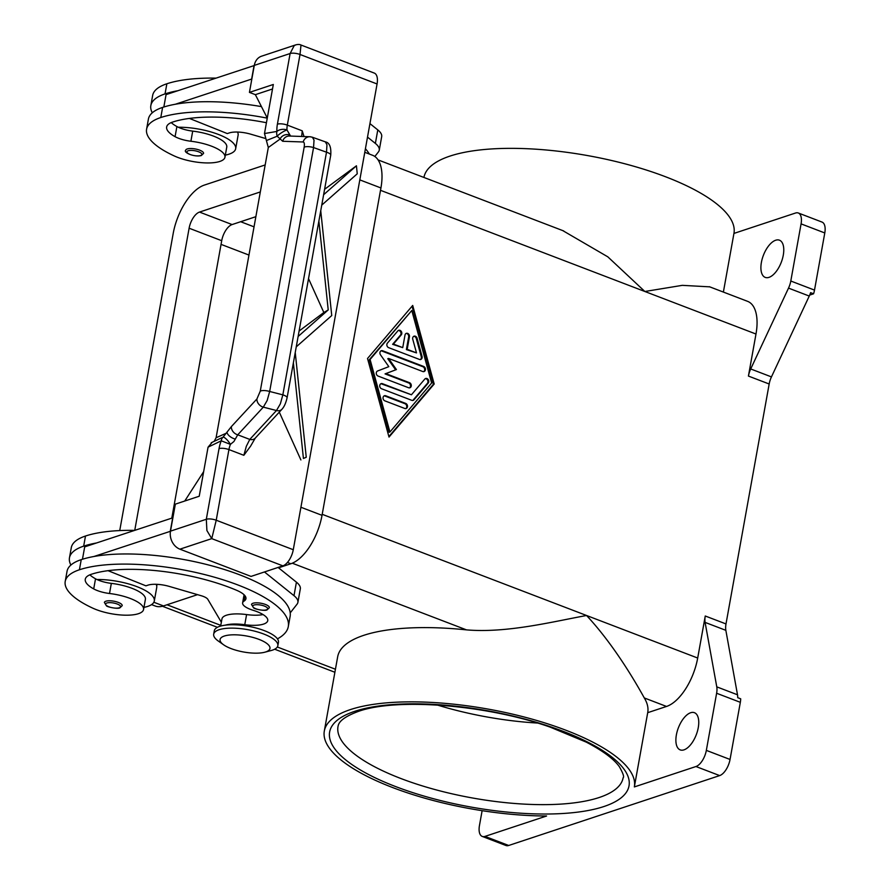 <?xml version="1.0" encoding="UTF-8"?>
<svg xmlns="http://www.w3.org/2000/svg" width="890" height="890" viewBox="0 0 890 890"><rect width="100%" height="100%" fill="white"/><g stroke="black" fill="none" stroke-linecap="round" stroke-linejoin="round"><path stroke-width="1.33" d="M171.225 122.586A36.212 11.626 -169.8 0 0 176.899 126.536A18.1 5.818 -169.8 0 0 178.289 127.248A18.1 5.818 -169.8 0 0 192.707 131.119A30.783 9.89 10.2 0 1 216.804 137.494A30.783 9.89 10.2 0 1 226.761 147.117L224.947 157.252A30.783 9.89 10.2 0 1 206.18 162.926A30.783 9.89 10.2 0 1 174.329 155.972A85.651 27.512 10.2 0 1 146.594 129.184A85.651 27.512 10.2 0 1 160.79 117.525A115.878 37.213 10.2 0 1 267.256 118.136M266.433 122.72A101.393 32.563 -169.8 0 0 172.649 122.064A36.212 11.626 -169.8 0 0 166.641 126.992A36.212 11.626 -169.8 0 0 175.074 136.671A18.1 5.818 -169.8 0 0 190.894 141.243A30.783 9.89 10.2 0 1 214.98 147.618A30.783 9.89 10.2 0 1 224.947 157.252M178.289 127.248A39.828 12.794 10.2 0 1 218.362 134.423A39.828 12.794 10.2 0 1 235.672 148.73A39.828 12.794 10.2 0 1 225.326 155.116M185.743 150.199A9.056 2.904 10.2 0 1 187.245 148.964A9.056 2.904 10.2 0 1 197.502 149.464A9.056 2.904 10.2 0 1 203.565 153.403L201.329 155.55C194.198 157.419 182.984 152.346 185.743 150.199M223.635 644.816L218.25 641A32.585 10.469 10.2 0 1 213.689 634.169A32.585 10.469 10.2 0 1 231.478 628.129A32.585 10.469 10.2 0 1 263.674 634.003A32.585 10.469 10.2 0 1 277.836 645.706A32.585 10.469 10.2 0 1 271.161 650.523L264.797 652.214A25.343 8.144 10.2 0 1 231.1 648.599A25.343 8.144 10.2 0 1 223.635 644.816A25.343 8.144 10.2 0 1 227.796 635.238A25.343 8.144 10.2 0 1 258.968 639.376A25.343 8.144 10.2 0 1 264.786 652.214M213.689 634.169L214.29 630.788A32.585 10.469 10.2 0 1 232.079 624.758A32.585 10.469 10.2 0 1 264.286 630.632A32.585 10.469 10.2 0 1 278.448 642.335L277.836 645.706M225.237 625.169A27.156 8.722 10.2 0 1 244.761 624.702A25.343 8.144 -169.8 0 0 267.757 620.642A25.343 8.144 -169.8 0 0 253.094 610.284A18.1 5.818 10.2 0 1 242.614 602.886A18.1 5.818 10.2 0 1 243.994 601.139A25.343 8.144 -169.8 0 0 245.94 598.714A25.343 8.144 -169.8 0 0 236.573 590.27A101.393 32.563 -169.8 0 0 91.27 574.306A36.212 11.626 -169.8 0 0 85.273 579.245A36.212 11.626 -169.8 0 0 93.706 588.913A18.1 5.818 -169.8 0 0 109.514 593.497A30.783 9.89 10.2 0 1 133.6 599.871A30.783 9.89 10.2 0 1 143.568 609.494A30.783 9.89 10.2 0 1 124.8 615.179A30.783 9.89 10.2 0 1 92.949 608.226A85.651 27.512 10.2 0 1 65.215 581.437A85.651 27.512 10.2 0 1 79.421 569.767A115.878 37.213 10.2 0 1 210.674 576.153A115.878 37.213 10.2 0 1 288.293 626.593A115.878 37.213 10.2 0 1 277.435 638.853M143.958 607.369A39.828 12.794 -169.8 0 0 154.304 600.973A39.828 12.794 -169.8 0 0 136.993 586.677A39.828 12.794 -169.8 0 0 96.921 579.501A18.1 5.818 -169.8 0 0 111.339 583.373A30.783 9.89 10.2 0 1 135.425 589.747A30.783 9.89 10.2 0 1 145.393 599.37L143.568 609.494M220.664 626.059L221.944 618.928A27.156 8.722 10.2 0 1 246.586 614.578A25.343 8.144 -169.8 0 0 263.051 614.578M156.151 584.296A39.828 12.794 10.2 0 1 156.729 587.478L154.304 600.973M105.865 601.217A9.056 2.904 10.2 0 1 116.123 601.707A9.056 2.904 10.2 0 1 122.186 605.656L119.961 607.803C117.836 609.372 106.377 606.746 106.455 605.767L104.375 602.441A9.056 2.904 10.2 0 1 105.865 601.217M253.016 603.253A9.056 2.904 10.2 0 1 263.273 603.754A9.056 2.904 10.2 0 1 269.336 607.692L267.111 609.85C264.986 611.408 253.528 608.793 253.606 607.803L251.514 604.488A9.056 2.904 10.2 0 1 253.016 603.253M295.791 44.856L294.145 45.69L290.118 53.522L277.402 124.166A21.727 10.469 -69.1 0 0 276.912 131.431A7.242 6.108 80.7 0 0 277.202 136.215L282.697 141.276L303.167 141.977C304.324 142.233 304.647 143.991 304.146 147.251L260.258 391.166A7.242 2.325 10.2 0 1 264.208 390.554A7.242 2.325 10.2 0 1 269.67 391.478L313.558 147.562A7.242 2.325 -169.8 0 0 308.096 146.639A7.242 2.325 -169.8 0 0 304.146 147.251M304.013 136.548L302.233 130.83L287.314 125.112L300.019 54.479L300.998 45.023C299.741 44.322 297.95 44.277 295.647 44.901L261.593 56.181A14.485 11.815 71.7 0 0 259.48 57.171A14.485 11.815 71.7 0 0 254.295 65.393L249.434 92.393L273.319 84.483L264.486 133.533L266.399 140.553L277.202 136.215A7.242 1.535 148.3 0 1 277.391 136.003A7.242 1.535 148.3 0 1 286.981 129.962A14.485 6.975 110.9 0 1 287.314 125.112A7.242 2.325 -169.8 0 0 281.952 123.899A7.242 2.325 -169.8 0 0 277.402 124.166M254.295 65.393L290.118 53.522A7.242 2.325 -169.8 0 1 294.668 53.255A7.242 2.325 -169.8 0 1 300.019 54.479L377.071 83.972A14.485 6.975 -69.1 0 0 376.459 75.194A14.485 6.975 -69.1 0 0 374.29 73.08L300.987 45.023M325.328 141.855L326.964 144.725L326.508 152.201A7.242 2.325 10.2 0 1 330.268 154.115A7.242 2.325 10.2 0 1 330.735 155.183C331.325 147.095 329.522 142.645 325.328 141.855L312.168 137.16M330.735 155.183L287.081 397.841A7.242 2.325 10.2 0 0 286.613 396.773A7.242 2.325 10.2 0 0 282.842 394.86L326.508 152.201L313.558 147.562L314.025 140.086L312.379 137.216L310.02 136.771M260.258 391.166L256.921 398.965L231.356 426.622L223.045 437.179A7.242 1.98 53 0 1 223.201 437.168A7.242 1.98 53 0 1 230.41 444.366L233.892 441.529L237.741 434.81L263.307 407.142L267.178 400.478L269.67 391.478L282.842 394.86L280.339 403.86L276.478 410.524A7.242 5.618 42.8 0 0 281.04 410.012A7.242 5.618 42.8 0 0 281.941 409.267A7.242 5.618 42.8 0 0 282.163 409.011M256.921 398.965A7.242 5.618 42.8 0 0 258.623 403.982A7.242 5.618 42.8 0 0 263.307 407.142L276.478 410.524L249.779 439.415A7.242 5.618 42.8 0 0 254.34 438.892A7.242 5.618 42.8 0 0 255.219 438.169A7.242 5.618 42.8 0 0 255.241 438.147L281.941 409.267M231.356 426.622A7.242 5.618 42.8 0 0 233.058 431.65A7.242 5.618 42.8 0 0 237.741 434.81L249.779 439.415L246.33 446.291L243.849 455.302L250.468 446.302M302.233 130.83L301.654 136.459M290.585 136.081L286.981 129.962A7.242 4.361 -3.5 0 0 276.912 131.431L264.486 133.544M219.029 448.638L206.313 519.282L206.903 530.54L211.753 538.628L216.226 520.227L228.93 449.584A14.485 6.975 110.9 0 1 230.41 444.366L221.243 440.806A21.727 10.469 -69.1 0 0 219.029 448.638A7.242 2.325 10.2 0 1 223.579 448.371A7.242 2.325 10.2 0 1 228.93 449.584L243.849 455.302M170.491 531.141A14.485 11.815 71.7 0 0 172.248 542.021A14.485 11.815 71.7 0 0 179.913 549.174L211.753 538.628L282.887 565.851A14.485 6.975 -69.1 0 0 289.228 560.033A14.485 6.975 -69.1 0 0 293.277 549.72L216.226 520.227A7.242 2.325 10.2 0 0 210.863 519.004A7.242 2.325 10.2 0 0 206.313 519.282L170.491 531.141L175.352 504.141L199.227 496.231L208.06 447.169L221.243 440.806A7.242 5.64 64 0 1 223.045 437.179L211.219 442.742M310.899 136.849A7.242 6.797 92 0 0 309.943 136.749L289.473 136.037A7.242 6.797 92 0 0 282.697 141.276M768.993 277.357A19.914 9.59 110.9 0 1 765.211 277.391A19.914 9.59 110.9 0 1 762.207 258.89A19.914 9.59 110.9 0 1 775.68 240.233A19.914 9.59 110.9 0 1 779.451 240.189A19.914 9.59 110.9 0 1 782.466 258.69A19.914 9.59 110.9 0 1 768.993 277.357M690.662 712.734A19.914 9.59 110.9 0 1 694.434 712.69A19.914 9.59 110.9 0 1 697.448 731.191A19.914 9.59 110.9 0 1 683.976 749.858A19.914 9.59 110.9 0 1 680.194 749.892A19.914 9.59 110.9 0 1 677.19 731.391A19.914 9.59 110.9 0 1 690.662 712.734M814.506 290.096L790.798 281.017A14.485 6.975 110.9 0 1 789.897 284.6A14.485 6.975 110.9 0 1 788.518 288.115L809.255 296.059A14.485 6.975 -69.1 0 0 810.601 292.665L813.56 293.8A14.485 6.975 -69.1 0 0 813.605 293.678A14.485 6.975 -69.1 0 0 814.506 290.096L824.785 232.958A14.485 6.975 -69.1 0 0 824.173 224.18A14.485 6.975 -69.1 0 0 822.004 222.066L798.297 212.988A14.485 6.975 110.9 0 0 795.538 213.022L733.939 233.425A157.519 50.585 -169.8 0 0 733.961 233.314A157.519 50.585 -169.8 0 0 665.509 176.743A157.519 50.585 -169.8 0 0 509.981 148.352A157.519 50.585 -169.8 0 0 423.918 177.455M709.719 286.847L682.296 285.345L644.861 291.497L607.826 256.843L562.736 230.588M324.316 731.035L337.677 656.776A157.519 50.585 10.2 0 1 466.493 629.875C506.966 633.324 553.079 621.576 586.566 615.502C614.011 644.894 635.849 682.652 644.293 697.938A157.519 50.585 10.2 0 1 647.731 712.567A157.519 50.585 10.2 0 1 647.709 712.679L666.521 706.449A43.454 20.937 -69.1 0 0 697.693 658.033L705.258 616.002A14.485 6.975 -69.1 0 0 704.902 619.407A14.485 6.975 -69.1 0 0 705.102 622.399L716.773 686.857A14.485 6.975 110.9 0 1 716.984 689.85A14.485 6.975 110.9 0 1 716.617 693.254L706.337 750.381A14.485 6.975 110.9 0 1 702.288 760.705A14.485 6.975 110.9 0 1 695.958 766.524L634.348 786.927A157.519 50.585 -169.8 0 0 634.37 786.816A157.519 50.585 -169.8 0 0 565.918 730.245A157.519 50.585 -169.8 0 0 410.29 701.854A157.519 50.585 -169.8 0 0 324.316 731.024A157.519 50.585 -169.8 0 0 392.768 787.594A157.519 50.585 -169.8 0 0 546.594 815.997L484.983 836.4A14.485 6.975 110.9 0 1 482.235 836.422A14.485 6.975 110.9 0 1 480.066 834.308A14.485 6.975 110.9 0 1 479.454 825.531L482.124 810.679M647.709 712.679L634.381 786.704M798.297 212.988A14.485 6.975 110.9 0 1 800.466 215.113A14.485 6.975 110.9 0 1 801.078 223.88L824.785 232.958M716.617 693.254L740.335 702.321A14.485 6.975 -69.1 0 0 740.691 698.917A14.485 6.975 -69.1 0 0 740.691 698.806L737.721 697.671A14.485 6.975 -69.1 0 0 737.51 694.79L725.851 630.331A14.485 6.975 110.9 0 1 725.639 627.339A14.485 6.975 110.9 0 1 725.995 623.935L705.258 616.002M748.423 376.07L769.171 384.002A14.485 6.975 110.9 0 1 770.073 380.419A14.485 6.975 110.9 0 1 771.452 376.904L750.704 368.961A14.485 6.975 -69.1 0 0 749.324 372.487A14.485 6.975 -69.1 0 0 748.423 376.07L755.988 334.028A43.454 20.937 -69.1 0 0 747.644 301.365L709.319 286.691M482.235 836.422L505.943 845.5A14.485 6.975 -69.1 0 0 508.691 845.478L719.665 775.591A14.485 6.975 -69.1 0 0 725.995 769.772A14.485 6.975 -69.1 0 0 730.045 759.459L706.337 750.381M537.46 723.047A144.836 46.514 10.2 0 1 437.368 705.036M489.344 711.488A126.736 40.706 10.2 0 1 486.496 710.977M809.255 296.059L771.452 376.904M769.171 384.002L725.995 623.935M813.56 293.8L809.689 295.091M740.335 702.321L730.045 759.459M434.198 384.024L389.019 437.068L367.526 358.503L412.704 305.448L434.198 384.024L433.397 384.28L412.048 306.216M750.704 368.961L788.518 288.115M790.798 281.017L801.078 223.88M733.939 233.425L723.381 292.076L733.961 233.314M151.556 604.61L155.238 606.012A43.454 20.937 -69.1 0 0 163.482 605.934L197.536 594.654M278.548 567.82L290.852 563.748A43.454 20.937 -69.1 0 0 322.024 515.332L380.931 187.957A43.454 20.937 -69.1 0 0 372.576 155.283L364.778 152.301M255.864 216.682L232.101 224.558A14.485 6.975 -69.1 0 0 221.71 240.701L171.815 518.013M134.757 530.284L189.114 228.218A14.485 6.975 110.9 0 1 199.505 212.076L260.314 191.94M158.209 584.407L156.462 584.986M119.738 530.574L173.194 233.492A43.454 20.937 110.9 0 1 204.355 185.087L265.175 164.939M419.435 359.426L388.663 347.656A2.715 2.214 -108.3 0 1 387.417 343.117L397.852 330.88A2.715 2.214 -108.3 0 1 401.245 334.885L393.425 344.063L402.736 347.623L405.017 334.974A2.715 2.214 -108.3 0 1 409.456 336.676L407.186 349.325L416.498 352.896L412.771 339.29A2.715 2.214 -108.3 0 1 417.076 338.233L422.038 356.367A2.715 2.214 -108.3 0 1 419.435 359.426M420.325 359.56A2.715 2.214 71.7 0 0 421.237 356.634L416.286 338.5A2.715 2.214 71.7 0 0 413.683 336.364M416.498 352.896L406.385 349.592L408.666 336.932A2.715 2.214 71.7 0 0 405.996 333.416M407.186 349.325L406.385 349.592M402.736 347.623L392.624 344.33L400.444 335.141A2.715 2.214 71.7 0 0 398.308 330.479M393.425 344.063L392.624 344.33M405.74 408.632A2.715 2.214 71.7 0 0 404.961 403.704L384.97 396.05A2.715 2.214 71.7 0 0 384.068 395.916M384.847 400.845A2.715 2.214 -108.3 0 1 385.759 395.783L405.751 403.437A2.715 2.214 -108.3 0 1 404.85 408.499L384.847 400.845M389.931 432.006L431.628 383.034L411.792 310.51L369.294 359.738L389.13 432.273L389.931 432.006L370.084 359.482L369.294 359.738M411.792 310.51L370.084 359.482M388.874 436.567L433.397 384.28M411.792 400.333L381.543 388.752A2.715 2.214 -108.3 0 1 382.455 383.69L411.425 394.782L424.808 379.073A2.715 2.214 -108.3 0 1 428.201 383.078L413.95 399.81A2.715 2.214 -108.3 0 1 411.792 400.333M412.693 400.467A2.715 2.214 71.7 0 0 413.149 400.066L427.4 383.334A2.715 2.214 71.7 0 0 425.264 378.673M411.425 394.782L381.654 383.957A2.715 2.214 71.7 0 0 380.764 383.824M395.616 369.817L387.773 358.703L388.574 358.436L396.417 369.561L385.047 373.889L408.699 382.945A2.715 2.214 71.7 0 1 409.478 387.873M396.417 369.561L385.837 373.622L409.489 382.678A2.715 2.214 -108.3 0 1 408.577 387.74L378.072 376.058A2.715 2.214 -108.3 0 1 377.594 370.985L388.83 366.658L380.497 354.832A2.715 2.214 -108.3 0 1 382.622 350.749L423.651 366.457A2.715 2.214 -108.3 0 1 422.739 371.519L388.574 358.436M423.629 371.653A2.715 2.214 71.7 0 0 422.85 366.713L381.832 351.016A2.715 2.214 71.7 0 0 380.931 350.882M385.837 373.622L385.047 373.889M290.04 135.135A7.242 6.408 155 0 0 279.994 139.118L268.313 147.495L216.092 437.747L227.15 432.818A7.242 3.404 27.9 0 0 235.349 439.093M212.076 442.43L208.06 447.169M216.092 437.747L214.234 441.262M268.313 147.495L266.399 140.553M323.626 194.732L356.434 165.796L357.246 173.806L321.757 205.112M320.745 210.73L331.748 315.55L296.248 346.855M298.117 336.487L328.221 309.943L318.876 221.109M295.235 352.484L306.249 457.238L303.423 458.45L293.377 362.853M303.423 458.45L306.238 457.293M328.221 309.943L323.838 312.501L308.53 278.637M299.096 331.036L323.838 312.501M356.434 165.796L324.605 189.292M300.898 459.93L279.293 412.137M281.93 409.267C284.177 406.852 285.89 403.048 287.07 397.841A7.242 2.325 10.2 0 1 287.047 397.941M377.071 83.972L293.277 549.72M179.913 549.174L251.036 576.409L282.887 565.851M267.278 118.059L255.363 94.663L249.434 92.393M255.363 94.663L272.507 88.978M146.594 129.184L148.407 119.06A85.651 27.512 10.2 0 1 162.614 107.401A115.878 37.213 10.2 0 1 175.308 104.252L251.837 79.021M175.308 104.252A115.878 37.213 10.2 0 1 261.449 106.611M365.423 148.741A115.878 37.213 10.2 0 1 369.305 154.037M367.514 137.116L375.369 143.423A36.212 11.626 10.2 0 1 379.262 150.121A36.212 11.626 10.2 0 1 378.406 151.956L374.835 156.495M108.035 570.679L145.927 585.831L147.918 585.164A18.1 5.818 10.2 0 1 169.311 586.421L201.318 595.755A10.858 3.493 10.2 0 1 207.837 599.348L220.764 621.231A28.97 9.3 -169.8 0 0 221.376 622.11M170.468 531.274L93.939 556.495A115.878 37.213 10.2 0 1 216.882 567.253A115.878 37.213 10.2 0 1 290.218 612.876L297.038 604.21A36.212 11.626 -169.8 0 0 297.894 602.374A36.212 11.626 -169.8 0 0 293.989 595.677L264.464 571.959M278.081 567.442L296.426 582.171A36.212 11.626 10.2 0 1 300.319 588.88L297.894 602.374M82.459 559.254L84.695 546.872L172.894 517.78M172.716 517.713L170.29 531.208M70.911 565.039A85.651 27.512 10.2 0 1 69.465 557.808A85.651 27.512 10.2 0 1 83.671 546.149A115.878 37.213 10.2 0 1 96.365 543M290.218 612.876A115.878 37.213 10.2 0 1 290.118 616.47L288.293 626.593M69.465 557.808L71.289 547.684A85.651 27.512 10.2 0 1 85.496 536.025A115.878 37.213 10.2 0 1 134.49 530.373M89.857 574.84A36.212 11.626 -169.8 0 0 95.53 578.789A18.1 5.818 -169.8 0 0 96.921 579.501M65.215 581.437L67.039 571.313A85.651 27.512 10.2 0 1 81.235 559.643A115.878 37.213 10.2 0 1 93.939 556.495M379.262 150.121L381.688 136.626A36.212 11.626 -169.8 0 0 377.794 129.918L369.94 123.61M254.273 65.526L166.063 94.618L163.838 107M251.659 78.954L254.095 65.46M265.064 138.362L250.691 134.167A18.1 5.818 -169.8 0 0 229.286 132.922L227.295 133.578L189.414 118.426M152.29 112.785A85.651 27.512 10.2 0 1 150.844 105.554A85.651 27.512 10.2 0 1 165.039 93.895A115.878 37.213 10.2 0 1 177.733 90.747M235.672 148.73L238.108 135.224A39.828 12.794 -169.8 0 0 237.53 132.054M150.844 105.554L152.657 95.43A85.651 27.512 10.2 0 1 166.864 83.771A115.878 37.213 10.2 0 1 215.858 78.12M184.742 501.037L203.654 471.656M192.707 131.119L190.894 141.243M200.628 155.528A7.609 2.448 10.2 0 1 190.226 154.526A7.609 2.448 10.2 0 1 188.191 150.766A7.609 2.448 10.2 0 1 198.592 151.767A7.609 2.448 10.2 0 1 200.628 155.528M244.761 624.702L246.586 614.578M106.811 603.019A7.609 2.448 10.2 0 1 117.213 604.01A7.609 2.448 10.2 0 1 119.26 607.781A7.609 2.448 10.2 0 1 108.858 606.78A7.609 2.448 10.2 0 1 106.811 603.019M253.962 605.055A7.609 2.448 10.2 0 1 264.363 606.057A7.609 2.448 10.2 0 1 266.41 609.817A7.609 2.448 10.2 0 1 256.009 608.827A7.609 2.448 10.2 0 1 253.962 605.055M309.943 136.749A7.242 6.797 92 0 0 303.167 141.977M705.102 622.399L725.851 630.331M737.51 694.79L716.773 686.857M508.691 845.478L484.983 836.4M400.945 778.539A144.836 46.514 10.2 0 1 338 726.529C338.434 724.738 338.5 718.775 358.37 711.41C396.339 697.671 486.53 704.602 550.165 727.13L586.299 742.149C602.708 750.715 613.711 758.859 619.295 766.59C623.078 773.232 624.346 776.981 623.111 777.827A144.836 46.514 10.2 0 1 599.092 797.54A144.836 46.514 10.2 0 1 400.945 778.539M354.876 711.277A152.079 48.839 -169.8 0 0 395.75 786.615A152.079 48.839 -169.8 0 0 603.809 806.562A152.079 48.839 -169.8 0 0 562.925 731.235A152.079 48.839 -169.8 0 0 354.876 711.277M695.958 766.524L719.665 775.591M755.988 334.028L380.508 190.315M697.693 658.033L322.202 514.309M666.521 706.449L644.293 697.938M466.493 629.875L292.287 563.203M335.43 669.236L277.324 646.997M220.787 625.359L166.997 604.766M248.955 255.063L221.043 244.372M254.039 226.839L240.678 221.721M199.505 212.076L232.101 224.558M189.114 228.218L221.71 240.701M153.859 602.252L163.482 605.934M287.448 562.436L290.852 563.748M300.909 507.255L322.024 515.332M359.816 179.88L380.931 187.957M422.038 356.367L421.237 356.634M417.076 338.233L416.286 338.5M409.456 336.676L408.666 336.932M401.245 334.885L400.444 335.141M385.759 395.783L384.97 396.05M405.751 403.437L404.961 403.704M413.95 399.81L413.149 400.066M428.201 383.078L427.4 383.334M382.455 383.69L381.654 383.957M423.651 366.457L422.85 366.713M382.622 350.749L381.832 351.016M409.489 382.678L408.699 382.945M296.426 582.171L293.989 595.677M83.671 546.149L85.496 536.025M243.994 601.139L244.972 595.755M93.706 588.913L95.53 578.789M109.514 593.497L111.339 583.373M79.421 569.767L81.235 559.643M375.369 143.423L377.794 129.918M176.899 126.536L175.074 136.671M162.614 107.401L160.79 117.525M166.864 83.771L165.039 93.895M634.37 786.816L647.731 712.567M563.704 230.955L378.083 159.911M250.324 446.624L255.219 438.158M244.071 594.765L242.614 602.886M334.885 672.261L274.665 649.222M217.416 627.305L162.414 606.246"/></g></svg>
